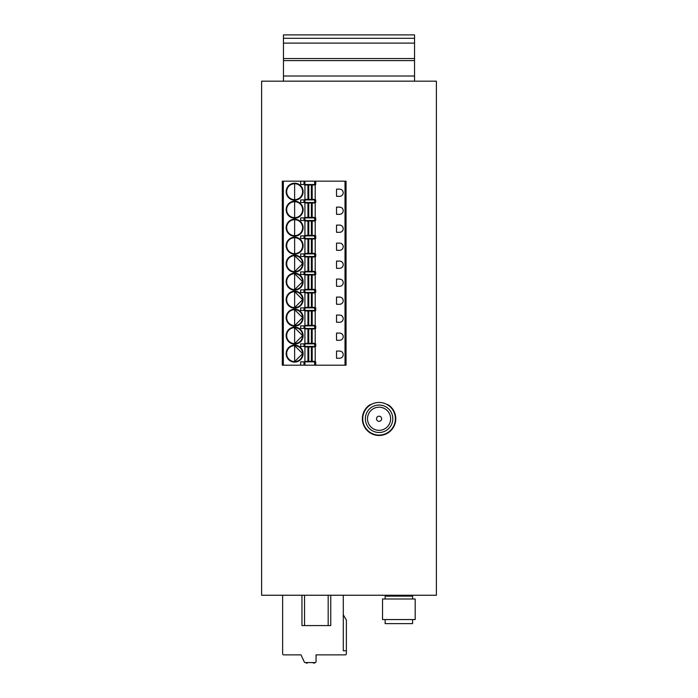 <?xml version="1.0" encoding="UTF-8"?>
<svg xmlns="http://www.w3.org/2000/svg" width="698" height="698" viewBox="0 0 698 698"><rect width="100%" height="100%" fill="white"/><g stroke="black" fill="none" stroke-linecap="round" stroke-linejoin="round"><path stroke-width="1.05" d="M261.61 81.177L261.61 595.246L436.39 595.246L436.39 81.177L261.61 81.177M370.917 404.631L370.167 404.631A16.708 16.708 0 0 0 366.415 429.671A16.708 16.708 0 0 0 391.735 429.671A16.708 16.708 0 0 0 387.975 404.631L387.233 404.631M398.863 619.554L415.188 619.554L415.188 598.997L382.539 598.997L382.539 619.554L398.863 619.554M385.139 619.554L385.139 623.619L412.588 623.619L412.588 619.554M385.139 598.997L385.139 596.118L412.588 596.118L412.588 598.997M379.075 402.441A16.324 16.324 0 0 1 395.391 418.765A16.324 16.324 0 0 1 379.075 435.09A16.324 16.324 0 0 1 362.751 418.765A16.324 16.324 0 0 1 379.075 402.441M379.075 432.49A13.724 13.724 0 0 1 365.351 418.765A13.724 13.724 0 0 1 379.075 405.041A13.724 13.724 0 0 1 392.8 418.765A13.724 13.724 0 0 1 379.075 432.49M390.636 418.765A11.569 11.569 0 0 1 379.075 430.334A11.569 11.569 0 0 1 367.506 418.765A11.569 11.569 0 0 1 379.075 407.196A11.569 11.569 0 0 1 390.636 418.765M381.64 418.765A2.574 2.574 0 0 0 379.075 416.191A2.574 2.574 0 0 0 376.501 418.765A2.574 2.574 0 0 0 379.075 421.339A2.574 2.574 0 0 0 381.64 418.765M283.458 76.021L283.458 81.16L414.542 81.16L414.542 76.021L283.458 76.021L414.542 76.021L414.542 34.9L283.458 34.9L283.458 76.021M346.042 365.194L346.042 181.166L345.013 181.166L345.013 365.194L346.042 365.194M283.327 181.166L283.327 365.194L282.297 365.194L282.297 181.166L345.013 181.166M283.327 365.194L345.013 365.194M315.714 184.508L315.714 181.166L315.714 184.508L300.672 184.508L300.672 181.166M315.714 365.194L315.714 361.852L315.714 365.194M315.714 361.852L300.672 361.852L300.672 365.194M303.988 325.87L300.672 325.87L300.672 328.444L315.714 328.444L315.714 325.87L303.988 325.87L303.988 328.444M315.714 325.87L315.714 328.444M303.988 307.879L300.672 307.879L300.672 310.444L315.714 310.444L315.714 307.879L303.988 307.879L303.988 310.444M315.714 307.879L315.714 310.444M303.988 289.888L300.672 289.888L300.672 292.453L315.714 292.453L315.714 289.888L303.988 289.888L303.988 292.453M315.714 289.888L315.714 292.453M303.988 271.897L300.672 271.897L300.672 274.462L315.714 274.462L315.714 271.897L303.988 271.897L303.988 274.462M315.714 271.897L315.714 274.462M303.988 253.898L300.672 253.898L300.672 256.471L315.714 256.471L315.714 253.898L303.988 253.898L303.988 256.471M315.714 253.898L315.714 256.471M303.988 235.907L300.672 235.907L300.672 238.48L315.714 238.48L315.714 235.907L303.988 235.907L303.988 238.48M315.714 235.907L315.714 238.48M303.988 217.916L300.672 217.916L300.672 220.489L315.714 220.489L315.714 217.916L303.988 217.916L303.988 220.489M315.714 217.916L315.714 220.489M303.988 199.925L300.672 199.925L300.672 202.499L315.714 202.499L315.714 199.925L303.988 199.925L303.988 202.499M315.714 199.925L315.714 202.499M336.532 189.132L336.532 196.33L339.621 196.33A3.595 3.595 0 0 0 343.215 192.727A3.595 3.595 0 0 0 339.621 189.132L336.532 189.132M294.635 218.177A8.481 8.481 0 0 0 303.124 209.697A8.481 8.481 0 0 0 294.635 201.207A8.481 8.481 0 0 0 286.154 209.697A8.481 8.481 0 0 0 294.635 218.177M294.635 217.663A7.966 7.966 0 0 0 302.609 209.697A7.966 7.966 0 0 0 294.635 201.722A7.966 7.966 0 0 0 286.669 209.697A7.966 7.966 0 0 0 294.635 217.663L294.635 201.722M336.532 207.123L336.532 214.321L339.621 214.321A3.595 3.595 0 0 0 343.215 210.717A3.595 3.595 0 0 0 339.621 207.123L336.532 207.123M294.635 236.168A8.481 8.481 0 0 0 303.124 227.688A8.481 8.481 0 0 0 294.635 219.207A8.481 8.481 0 0 0 286.154 227.688A8.481 8.481 0 0 0 294.635 236.168M294.635 235.654A7.966 7.966 0 0 0 302.609 227.688A7.966 7.966 0 0 0 294.635 219.713A7.966 7.966 0 0 0 286.669 227.688A7.966 7.966 0 0 0 294.635 235.654L294.635 219.713M336.532 225.114L336.532 232.312L339.621 232.312A3.595 3.595 0 0 0 343.215 228.708A3.595 3.595 0 0 0 339.621 225.114L336.532 225.114M294.635 254.159A8.481 8.481 0 0 0 303.124 245.679A8.481 8.481 0 0 0 294.635 237.198A8.481 8.481 0 0 0 286.154 245.679A8.481 8.481 0 0 0 294.635 254.159M294.635 253.644A7.966 7.966 0 0 0 302.609 245.679A7.966 7.966 0 0 0 294.635 237.713A7.966 7.966 0 0 0 286.669 245.679A7.966 7.966 0 0 0 294.635 253.644L294.635 237.713M336.532 243.105L336.532 250.303L339.621 250.303A3.595 3.595 0 0 0 343.215 246.708A3.595 3.595 0 0 0 339.621 243.105L336.532 243.105M294.635 272.15A8.481 8.481 0 0 0 303.124 263.67A8.481 8.481 0 0 0 294.635 255.189A8.481 8.481 0 0 0 286.154 263.67A8.481 8.481 0 0 0 294.635 272.15M294.635 271.635A7.966 7.966 0 0 0 302.609 263.67A7.966 7.966 0 0 0 294.635 255.704A7.966 7.966 0 0 0 286.669 263.67A7.966 7.966 0 0 0 294.635 271.635L302.609 263.67L294.635 255.704L294.635 271.635M336.532 261.096L336.532 268.294L339.621 268.294A3.595 3.595 0 0 0 343.215 264.699A3.595 3.595 0 0 0 339.621 261.096L336.532 261.096M294.635 290.141A8.481 8.481 0 0 0 303.124 281.66A8.481 8.481 0 0 0 294.635 273.18A8.481 8.481 0 0 0 286.154 281.66A8.481 8.481 0 0 0 294.635 290.141M294.635 289.626A7.966 7.966 0 0 0 302.609 281.66A7.966 7.966 0 0 0 294.635 273.695A7.966 7.966 0 0 0 286.669 281.66A7.966 7.966 0 0 0 294.635 289.626L302.609 281.66L294.635 273.695L294.635 289.626M336.532 279.087L336.532 286.285L339.621 286.285A3.595 3.595 0 0 0 343.215 282.69A3.595 3.595 0 0 0 339.621 279.087L336.532 279.087M294.635 308.132A8.481 8.481 0 0 0 303.124 299.651A8.481 8.481 0 0 0 294.635 291.171A8.481 8.481 0 0 0 286.154 299.651A8.481 8.481 0 0 0 294.635 308.132M294.635 307.617A7.966 7.966 0 0 0 302.609 299.651A7.966 7.966 0 0 0 294.635 291.685A7.966 7.966 0 0 0 286.669 299.651A7.966 7.966 0 0 0 294.635 307.617L302.609 299.651L294.635 291.685L294.635 307.617M336.532 297.086L336.532 304.276L339.621 304.276A3.595 3.595 0 0 0 343.215 300.681A3.595 3.595 0 0 0 339.621 297.086L336.532 297.086M294.635 326.123A8.481 8.481 0 0 0 303.124 317.642A8.481 8.481 0 0 0 294.635 309.162A8.481 8.481 0 0 0 286.154 317.642A8.481 8.481 0 0 0 294.635 326.123M294.635 325.617A7.966 7.966 0 0 0 302.609 317.642A7.966 7.966 0 0 0 294.635 309.676A7.966 7.966 0 0 0 286.669 317.642A7.966 7.966 0 0 0 294.635 325.617L302.609 317.642L294.635 309.676L294.635 325.617M336.532 315.077L336.532 322.275L339.621 322.275A3.595 3.595 0 0 0 343.215 318.672A3.595 3.595 0 0 0 339.621 315.077L336.532 315.077M294.635 344.123A8.481 8.481 0 0 0 303.124 335.633A8.481 8.481 0 0 0 294.635 327.153A8.481 8.481 0 0 0 286.154 335.633A8.481 8.481 0 0 0 294.635 344.123M294.635 343.608A7.966 7.966 0 0 0 302.609 335.633A7.966 7.966 0 0 0 294.635 327.667A7.966 7.966 0 0 0 286.669 335.633A7.966 7.966 0 0 0 294.635 343.608L302.609 335.642L294.635 327.667L294.635 343.608M336.532 333.068L336.532 340.266L339.621 340.266A3.595 3.595 0 0 0 343.215 336.663A3.595 3.595 0 0 0 339.621 333.068L336.532 333.068M294.635 362.114A8.481 8.481 0 0 0 303.124 353.633A8.481 8.481 0 0 0 294.635 345.144A8.481 8.481 0 0 0 286.154 353.633A8.481 8.481 0 0 0 294.635 362.114M294.635 361.599A7.966 7.966 0 0 0 302.609 353.633A7.966 7.966 0 0 0 294.635 345.658A7.966 7.966 0 0 0 286.669 353.633A7.966 7.966 0 0 0 294.635 361.599L302.609 353.633L294.635 345.658L294.635 361.599M336.532 351.059L336.532 358.257L339.621 358.257A3.595 3.595 0 0 0 343.215 354.654A3.595 3.595 0 0 0 339.621 351.059L336.532 351.059M294.635 183.216A8.481 8.481 0 0 0 286.154 191.697A8.481 8.481 0 0 0 294.635 200.186A8.481 8.481 0 0 0 303.124 191.697A8.481 8.481 0 0 0 294.635 183.216M294.635 183.731A7.966 7.966 0 0 0 286.669 191.697A7.966 7.966 0 0 0 294.635 199.672A7.966 7.966 0 0 0 302.609 191.697A7.966 7.966 0 0 0 294.635 183.731L294.635 199.672M303.988 343.861L300.672 343.861L300.672 346.435L315.714 346.435L315.714 343.861L303.988 343.861L303.988 346.435M315.714 343.861L315.714 346.435M307.949 346.95L315.199 346.95L315.199 361.337L304.921 361.337L304.921 346.95L307.949 346.95L307.949 361.337M307.949 328.959L315.199 328.959L315.199 343.346L304.921 343.346L304.921 328.959L307.949 328.959L307.949 343.346M307.949 310.959L315.199 310.959L315.199 325.355L304.921 325.355L304.921 310.959L307.949 310.959L307.949 325.355M307.949 292.968L315.199 292.968L315.199 307.364L304.921 307.364L304.921 292.968L307.949 292.968L307.949 307.364M307.949 274.977L315.199 274.977L315.199 289.373L304.921 289.373L304.921 274.977L307.949 274.977L307.949 289.373M307.949 256.986L315.199 256.986L315.199 271.382L304.921 271.382L304.921 256.986L307.949 256.986L307.949 271.382M307.949 238.995L315.199 238.995L315.199 253.391L304.921 253.391L304.921 238.995L307.949 238.995L307.949 253.391M307.949 221.004L315.199 221.004L315.199 235.392L304.921 235.392L304.921 221.004L307.949 221.004L307.949 235.392M307.949 203.013L315.199 203.013L315.199 217.401L304.921 217.401L304.921 203.013L307.949 203.013L307.949 217.401M307.949 185.014L315.199 185.014L315.199 199.41L304.921 199.41L304.921 185.014L307.949 185.014L307.949 199.41M343.294 614.772L346.382 620.121L346.382 650.763L343.294 650.763L343.294 595.246M282.638 595.246L282.638 653.843A1.03 1.03 90 0 0 283.658 654.872L301.004 654.872L304.328 661.992A1.03 1.03 90 0 0 305.262 662.585L315.025 662.585A1.03 1.03 90 0 0 316.046 661.556L316.046 654.872L345.353 654.872A1.03 1.03 90 0 0 346.382 653.843L346.382 650.763M301.964 595.246L301.964 625.574L301.964 595.246L301.964 625.574L328.182 625.574L328.182 595.246M330.747 595.246L330.747 625.574L330.747 595.246L330.747 625.574L328.182 625.574M315.147 662.577A1.544 1.544 -90 0 1 312.844 662.585L307.949 662.585A1.544 1.544 -90 0 1 305.645 662.585L305.262 662.585A1.03 1.03 -90 0 1 304.328 661.992L301.004 654.872L294.975 654.872M316.046 654.872L316.046 661.556L316.046 654.872M312.844 662.585L307.949 662.585M305.645 662.585L305.262 662.585A1.03 1.03 -90 0 1 304.328 661.992A1.03 1.03 -90 0 0 305.262 662.585A1.03 1.03 -90 0 1 304.328 661.992A1.03 1.03 -90 0 0 305.262 662.585L305.262 662.585M283.458 60.604L414.542 60.604M283.458 58.545L414.542 58.545M283.458 43.119L414.542 43.119L283.458 43.119M283.458 38.311L414.542 38.311M303.988 184.508L303.988 181.166M304.921 181.166L304.921 184.508M314.685 184.508L314.685 181.166M314.685 361.852L314.685 365.194M304.921 365.194L304.921 361.852M303.988 361.852L303.988 365.194M304.921 325.87L304.921 328.444M314.685 325.87L314.685 328.444M304.921 307.879L304.921 310.444M314.685 307.879L314.685 310.444M304.921 289.888L304.921 292.453M314.685 289.888L314.685 292.453M304.921 271.897L304.921 274.462M314.685 271.897L314.685 274.462M304.921 253.898L304.921 256.471M314.685 253.898L314.685 256.471M304.921 235.907L304.921 238.48M314.685 235.907L314.685 238.48M304.921 217.916L304.921 220.489M314.685 217.916L314.685 220.489M304.921 199.925L304.921 202.499M314.685 199.925L314.685 202.499M304.921 343.861L304.921 346.435M314.685 343.861L314.685 346.435M312.172 346.95L312.172 361.337M311.369 346.95L311.369 361.337M308.752 346.95L308.752 361.337M312.172 328.959L312.172 343.346M311.369 328.959L311.369 343.346M308.752 328.959L308.752 343.346M312.172 310.959L312.172 325.355M311.369 310.959L311.369 325.355M308.752 310.959L308.752 325.355M312.172 292.968L312.172 307.364M311.369 292.968L311.369 307.364M308.752 292.968L308.752 307.364M312.172 274.977L312.172 289.373M311.369 274.977L311.369 289.373M308.752 274.977L308.752 289.373M312.172 256.986L312.172 271.382M311.369 256.986L311.369 271.382M308.752 256.986L308.752 271.382M312.172 238.995L312.172 253.391M311.369 238.995L311.369 253.391M308.752 238.995L308.752 253.391M312.172 221.004L312.172 235.392M311.369 221.004L311.369 235.392M308.752 221.004L308.752 235.392M312.172 203.013L312.172 217.401M311.369 203.013L311.369 217.401M308.752 203.013L308.752 217.401M312.172 185.014L312.172 199.41M311.369 185.014L311.369 199.41M308.752 185.014L308.752 199.41M304.537 595.246L304.537 625.574M386.936 596.118L386.936 595.246M410.79 596.118L410.79 595.246M283.458 34.9L414.542 34.9"/></g></svg>
